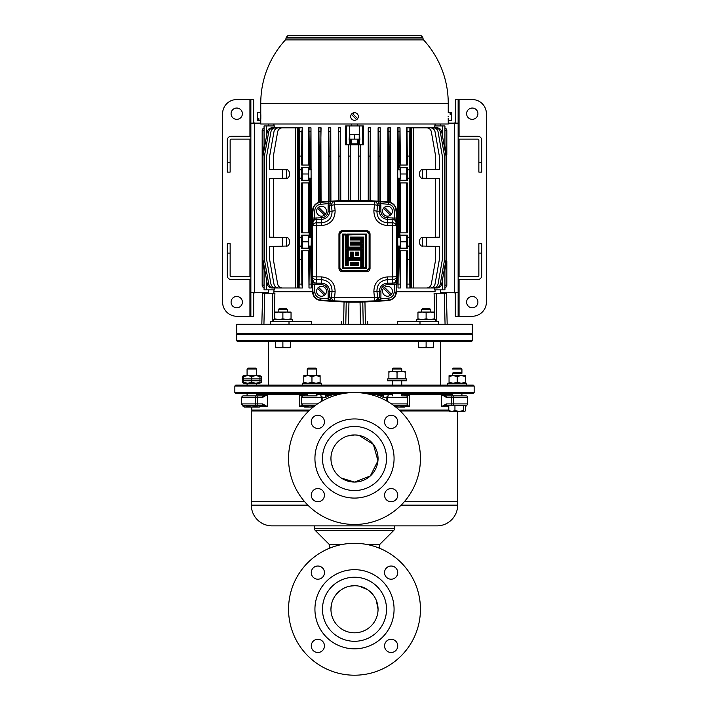 <?xml version="1.0" encoding="UTF-8"?>
<svg xmlns="http://www.w3.org/2000/svg" width="709" height="709" viewBox="0 0 709 709"><rect width="100%" height="100%" fill="white"/><g stroke="black" fill="none" stroke-linecap="round" stroke-linejoin="round"><path stroke-width="1.06" d="M392.334 369.008L393.273 368.068L400.815 368.068L401.755 369.008L392.334 369.008L392.334 371.365M405.451 405.326L405.451 406.399L404.325 407.072L403.199 406.399L398.999 407.072L394.798 406.399M405.451 406.399L404.582 407.072L395.773 407.072M403.199 405.326L403.199 406.399M394.798 405.326L394.798 406.31M406.461 380.786L387.619 380.786L387.619 378.907L406.461 378.907L406.461 380.786M388.887 372.092L388.887 371.365L405.202 371.365L405.202 372.092L401.126 371.365L397.04 372.092L392.963 371.365L388.887 372.092L388.887 378.172L392.963 378.907L397.04 378.172L401.126 378.907L405.202 378.172L405.202 378.907M405.202 372.092L405.202 378.172M397.04 372.092L397.04 378.172M388.887 378.907L388.887 378.172M452.502 373.297L453.441 372.358L460.974 372.358L461.922 373.297L452.502 373.297L452.502 375.655M463.358 410.688L463.358 405.326L465.618 405.326L465.618 410.688L464.484 411.362L463.358 410.688L459.157 411.362L454.948 410.688L451.872 411.362L448.797 410.688L449.931 411.362M465.618 410.688L464.749 411.362L449.409 411.202M448.797 405.326L448.797 410.688M454.948 405.326L454.948 410.688M247.078 369.008L248.026 368.068L255.559 368.068L256.498 369.008L247.078 369.008L247.078 375.655M260.495 405.326L260.495 406.399L258.315 407.072L256.135 406.399L251.784 407.072L247.432 406.399L245.261 407.072L243.09 406.399L242.841 405.326L255.213 405.326A1.409 0.541 -90 0 0 255.754 403.917L257.243 403.917L257.243 397.324L255.754 397.324L255.754 403.917L241.423 403.917L241.423 397.324L242.841 395.906L263.074 395.906L267.656 394.496L256.498 394.496M244.251 407.072L243.09 406.399L244.251 407.072L259.326 407.072L260.495 406.399M247.432 405.326L247.432 406.399M256.135 405.326L256.135 406.399M460.469 368.068L461.922 369.008L452.502 369.008L453.441 368.068L460.469 368.068M465.91 405.326L465.91 406.399M307.245 369.008L308.185 368.068L315.727 368.068L316.666 369.008L307.245 369.008L307.245 375.655M315.505 405.326L303.009 405.326L304.675 407.072L303.549 406.399M305.801 406.399L304.675 407.072L310.001 407.072L305.801 406.399L305.801 405.326M314.202 406.399L310.001 407.072L313.227 407.072M314.202 405.326L314.202 406.31M304.152 406.922L304.675 407.072M321.381 385.076L302.539 385.076L302.539 383.188L321.381 383.188L321.381 385.076M261.213 380.786L242.372 380.786L242.372 378.907L261.213 378.907L261.213 380.786L261.213 378.907M466.628 385.076L447.787 385.076L447.787 383.188L466.628 383.188L466.628 385.076L466.628 383.188M243.63 375.823L242.372 376.382L243.63 375.655L259.946 375.655L259.946 376.382L255.869 375.655L251.792 376.382L247.716 375.655L243.63 376.382L243.63 375.655L244.729 375.655M259.946 376.382L259.946 383.188L261.213 382.461L259.946 383.028M259.946 375.655L261.213 376.382L261.213 382.461M242.372 376.382L242.372 378.907M242.372 380.786L242.372 382.461L243.63 383.028M261.213 376.382L259.946 375.823M449.054 376.382L449.054 375.655L465.37 375.655L465.37 376.382L461.284 375.655L457.208 376.382L453.131 375.655L449.054 376.382L449.054 382.461L453.131 383.188L457.208 382.461L461.284 383.188L465.37 382.461L465.37 383.188M465.37 376.382L465.37 382.461M457.208 376.382L457.208 382.461M449.054 383.188L449.054 382.461M303.798 376.382L303.798 375.655L320.113 375.655L320.113 376.382L316.037 375.655L311.96 376.382L307.874 375.655L303.798 376.382L303.798 382.461L307.874 383.188L311.96 382.461L316.037 383.188L320.113 382.461L320.113 383.188M320.113 376.382L320.113 382.461M311.96 376.382L311.96 382.461M303.798 383.188L303.798 382.461M259.946 383.188L247.716 383.188L251.792 382.461L255.869 383.188L259.946 382.461M251.792 376.382L251.792 382.461M243.63 376.382L243.63 382.461L247.716 383.188L243.63 383.188L243.63 382.461M292.303 321.478L292.303 319.599L273.461 319.599L273.461 321.478M435.539 321.478L435.539 319.599L416.697 319.599L416.697 321.478M417.956 312.784L417.956 312.057L434.271 312.057L434.271 312.784L430.195 312.057L426.118 312.784L422.032 312.057L417.956 312.784L417.956 318.864L422.032 319.599L426.118 318.864L430.195 319.599L434.271 318.864L434.271 319.599M434.271 312.784L434.271 318.864M426.118 312.784L426.118 318.864M417.956 319.599L417.956 318.864M274.729 312.784L274.729 312.057L291.044 312.057L291.044 312.784L286.968 312.057L282.882 312.784L278.805 312.057L274.729 312.784L274.729 318.864L278.805 319.599L282.882 318.864L286.968 319.599L291.044 318.864L291.044 319.599M291.044 312.784L291.044 318.864M282.882 312.784L282.882 318.864M274.729 319.599L274.729 318.864M354.5 35.45L420.924 35.45L422.803 37.338L286.197 37.338L288.076 35.45L354.5 35.45M354.5 39.881L285.452 39.881A93.739 93.739 0 0 0 260.761 103.284L448.239 103.284A93.739 93.739 0 0 0 423.548 39.881L354.5 39.881M357.265 139.132L357.265 143.838L351.735 143.838L351.735 139.132M440.643 125.945L440.643 124.013M435.113 125.945L435.113 124.013M357.265 125.945L357.265 124.013M351.735 125.945L351.735 124.013M273.887 125.945L273.887 124.013M268.356 125.945L268.356 124.013M268.321 289.875L268.321 293.216M312.616 291.807L273.949 291.807L273.949 289.875L273.913 293.216M440.679 289.875L440.679 293.216M435.051 291.807L435.078 289.875L435.051 291.807L396.384 291.807M397.403 324.305L397.332 321.478L438.366 321.478L438.366 324.305M236.735 333.257L472.265 333.257L472.265 324.305L236.735 324.305L236.735 333.257M317.561 208.242A4.945 4.945 0 0 0 324.492 215.164A4.945 4.945 0 0 0 321.523 206.257A4.945 4.945 0 0 0 317.561 208.242L324.492 215.164M383.516 208.242A4.945 4.945 0 0 0 390.437 215.164A4.945 4.945 0 0 0 387.477 206.257A4.945 4.945 0 0 0 383.516 208.242L390.437 215.164M317.561 288.324A4.945 4.945 0 0 0 324.492 295.245A4.945 4.945 0 0 0 321.523 286.339A4.945 4.945 0 0 0 317.561 288.324L324.492 295.245M383.516 288.324A4.945 4.945 0 0 0 390.437 295.245A4.945 4.945 0 0 0 387.477 286.339A4.945 4.945 0 0 0 383.516 288.324L390.437 295.245M320.264 300.368A335.401 335.401 0 0 0 388.736 300.368A8.481 8.481 0 0 0 396.331 292.551A566.216 566.216 0 0 0 396.331 209.935A8.481 8.481 0 0 0 388.736 202.118A335.401 335.401 0 0 0 320.264 202.118A8.481 8.481 0 0 0 312.669 209.935A566.216 566.216 0 0 0 312.669 292.551A8.481 8.481 0 0 0 320.264 300.368L320.3 300.022A8.136 8.136 0 0 1 313.015 292.525A565.879 565.879 0 0 1 312.483 284.513L312.483 217.973A565.879 565.879 0 0 1 313.015 209.961L312.669 209.935M354.5 112.66L351.345 114.317L356.654 119.626A3.82 3.82 0 0 1 350.68 116.471L350.76 117.215M350.973 117.933L351.327 118.589M358.24 117.215L358.32 116.471A3.82 3.82 0 0 1 356.654 119.626L357.673 118.589M258.874 119.626L258.874 118.625L258.874 119.626L257.464 119.626L257.464 120.291L260.761 120.291L260.761 124.013L448.239 124.013L448.239 120.291L451.536 120.291L451.536 112.66L448.239 112.66L448.239 103.284M448.168 116.471C448.248 121.399 448.248 121.399 448.168 116.471C448.248 111.552 448.248 111.552 448.168 116.471L448.168 116.843M448.23 119.998L448.212 119.537M448.203 119.156L448.185 118.58M260.761 120.291L260.761 103.284M258.874 118.625L257.464 118.625L257.464 112.66L260.761 112.66M406.984 287.987L407.303 259.724L409.572 259.724L409.891 287.987L406.611 287.987L406.611 250.773M400.009 287.987L398.024 287.987L398.334 259.724L399.699 259.724L400.346 287.987L400.346 250.773M398.024 287.987L397.74 261.63M397.74 240.856L397.74 127.824L400.009 127.824L399.699 156.086L398.334 156.086L398.024 127.824M400.346 165.037L400.009 127.824M406.611 165.037L406.611 127.824L409.891 127.824L409.572 156.086L407.303 156.086L406.984 127.824M422.458 178.154L422.458 169.832M422.458 245.988L422.458 237.666M282.368 246.156L282.368 237.497M282.368 178.322L282.368 169.664M426.632 246.156L426.632 237.497M426.632 178.322L426.632 169.664M359.56 125.945L363.407 125.945L363.407 144.787L345.593 144.787L345.593 125.945L349.44 125.945L349.44 134.418L359.56 134.418L359.56 125.945L349.44 125.945M360.544 200.425L360.544 144.787M368.228 200.647L368.228 127.824L370.337 127.824L370.018 156.086L368.653 156.086L368.343 127.824M370.461 200.753L370.337 127.824M378.092 201.196L378.092 127.824L380.228 127.824L379.918 156.086L378.553 156.086L378.234 127.824M380.396 201.374L380.228 127.824M387.929 202.038L387.929 127.824M390.118 127.824L389.808 156.086L388.443 156.086L388.133 127.824L390.118 127.824M390.358 202.446L390.358 127.824M318.642 202.446L318.642 127.824L321.071 127.824L320.557 156.086L319.192 156.086L318.882 127.824M321.071 202.038L320.867 127.824M328.604 201.374L328.604 127.824L330.766 127.824L330.447 156.086L329.082 156.086L328.772 127.824M330.908 201.196L330.766 127.824M338.539 200.753L338.539 127.824L340.657 127.824L340.347 156.086L338.982 156.086L338.663 127.824M340.772 200.647L340.657 127.824M348.456 200.425L348.456 144.787M286.542 245.988L286.542 237.666M286.542 178.154L286.542 169.832M302.388 165.037L302.388 127.824L301.848 131.714L301.697 156.086L299.428 156.086L299.278 131.714L299.109 127.824L298.657 127.824L298.657 287.987L297.824 287.987L297.824 127.824L298.657 127.824M308.654 165.037L308.654 127.824L310.976 127.824L310.666 156.086L309.301 156.086L308.991 127.824M311.26 240.856L310.976 127.824M310.976 287.987L308.991 287.987L309.301 259.724L310.666 259.724L311.26 287.987L311.26 261.63M308.991 287.987L308.654 250.773M302.016 287.987L299.109 287.987L299.428 259.724L301.697 259.724L301.848 284.096L302.388 287.987L302.388 250.773M434.555 287.987L434.555 289.875L442.487 289.875L442.487 279.736M434.555 127.824L434.555 125.945L444.942 125.945L444.942 144.787L444.02 144.787M435.051 125.945L435.051 124.013M273.949 125.945L273.949 124.013M274.445 127.824L274.445 125.945L266.513 125.945L266.513 136.075M274.445 287.987L274.445 289.875L264.058 289.875L264.058 271.033L264.98 271.033M378.26 299.535L375.805 300.944L378.26 299.535L379.377 297.248L380.919 297.248L380.768 300.74L354.5 301.493L328.232 300.74L328.081 291.284A6.558 6.558 0 0 0 321.523 284.726L314.362 284.406A564.001 564.001 0 0 0 314.885 292.392A6.257 6.257 0 0 0 320.486 298.161A333.177 333.177 0 0 0 328.373 298.87L330.412 299.854A1.888 0.957 -89 0 0 331.147 300.882M273.949 291.807L273.922 292.746M274.879 293.783L274.888 293.216M272.185 321.478L272.832 293.216L274.897 293.216L274.286 319.599M311.597 324.305L311.668 321.478L289.006 321.478L289.006 324.305M341.313 324.305L341.366 321.469M367.634 321.469L367.687 324.305M434.714 319.599L434.112 293.216M444.02 271.033L444.942 271.033L444.942 289.875L442.487 289.875M264.98 144.787L264.058 144.787L264.058 125.945L266.513 125.945M358.267 144.787L358.267 140.072L359.88 140.072L359.56 134.418M349.44 134.418L349.12 140.072L351.735 140.072M445.075 324.305L444.259 293.216L434.103 293.216L434.422 306.882M274.578 306.882L274.826 296.061M331.147 201.604A1.888 0.957 -91 0 0 330.412 202.641L328.373 203.616A333.177 333.177 0 0 0 320.486 204.334A6.257 6.257 0 0 0 314.885 210.103A564.001 564.001 0 0 0 314.362 218.08L321.523 217.76A6.558 6.558 0 0 0 328.081 211.202L328.232 201.746L333.195 201.542L380.768 201.746L380.919 211.202A6.558 6.558 0 0 0 387.477 217.76L394.638 218.08A564.001 564.001 0 0 0 394.115 210.103A6.257 6.257 0 0 0 388.514 204.334A333.177 333.177 0 0 0 380.627 203.616L378.588 202.641A1.888 0.957 91 0 0 377.853 201.604M377.853 300.882A1.888 0.957 89 0 0 378.588 299.854L380.627 298.87A333.177 333.177 0 0 0 388.514 298.161A6.257 6.257 0 0 0 394.115 292.392A564.001 564.001 0 0 0 394.638 284.406L387.477 284.726A6.558 6.558 0 0 0 380.919 291.284L380.919 297.248M338.955 234.023C339.141 232.02 340.24 230.921 342.252 230.726L366.748 230.726C368.751 230.921 369.85 232.02 370.045 234.023L370.045 268.463C369.859 270.466 368.76 271.565 366.748 271.769L342.252 271.769C340.249 271.574 339.15 270.475 338.955 268.463L338.955 234.023L339.7 232.836M335.127 291.78A3.767 0.487 -174.7 0 1 332.042 291.284C332.025 284.327 328.515 280.454 321.523 279.674L316.329 279.674L316.329 276.891L321.523 276.891C330.421 277.91 334.949 282.864 335.127 291.78L334.551 297.691L374.449 297.691L373.873 291.78C374.042 282.873 378.579 277.91 387.477 276.891L392.671 276.891L392.671 225.595L387.477 225.595C378.579 224.585 374.051 219.622 373.873 210.715L374.449 204.795L334.551 204.795L335.127 210.715C334.958 219.613 330.421 224.576 321.523 225.595L316.329 225.595L316.329 276.891L312.58 276.749A3.767 3.084 4.6 0 0 316.329 279.674L316.063 284.726M380.768 201.746A335.056 335.056 0 0 1 388.7 202.464A8.136 8.136 0 0 1 395.985 209.961A565.879 565.879 0 0 1 396.517 217.973L396.517 284.513A565.879 565.879 0 0 1 395.985 292.525L396.331 292.551M342.252 231.728L339.895 234.076L339.895 268.41L342.252 270.767L366.748 270.767L369.105 268.41L369.105 234.076L366.748 231.728L342.252 231.728L342.252 231.223L339.425 234.05L339.425 268.436L342.252 271.263L366.748 271.263L369.575 268.436L369.3 269.659M357.655 118.625L352.346 113.325A3.82 3.82 0 0 1 358.32 116.471M374.281 35.45L381.823 35.45M393.132 35.45L400.665 35.45M364.86 35.45L372.402 35.45M334.719 35.45L327.177 35.45M315.868 35.45L308.335 35.45M344.14 35.45L336.598 35.45M301.697 259.724L301.697 250.773L309.168 250.773L309.168 248.504L301.697 248.504L301.697 246.386L299.428 246.386L299.428 259.724M311.189 246.094L310.666 246.484L310.666 259.724M309.301 259.724L309.301 246.484L310.666 246.484M309.168 180.671L309.168 182.94L301.697 182.94L301.697 232.871L309.168 232.871L309.168 235.14L301.697 235.14L301.697 237.258L299.428 237.258L299.428 178.553L301.697 178.553L301.697 180.671L309.168 180.671L308.61 180.254L308.486 173.989L308.61 167.723L309.168 167.306L301.697 167.306L301.697 178.553M309.301 246.484L308.734 246.058L308.734 237.586L310.666 237.161L311.26 237.666M311.26 178.154L310.666 178.65L310.666 237.161M309.301 237.161L309.301 178.65L310.666 178.65M301.697 169.424L299.428 169.424L299.428 156.086M309.168 167.306L309.168 165.037L301.697 165.037L301.697 156.086M400.266 178.225L397.767 178.225L400.266 178.225L399.699 156.086M397.74 169.832L399.699 169.327M397.811 246.058L400.266 246.058L397.811 246.094M397.74 237.666L398.334 237.161L400.266 237.586L400.266 246.058M399.699 259.724L399.699 246.484M398.334 259.724L398.334 246.484M409.572 259.724L409.572 246.386L407.303 246.386L407.303 248.504L399.832 248.504L400.39 248.088L400.514 241.822L399.832 232.871L407.303 232.871L407.303 182.94L399.832 182.94L400.514 173.989L400.39 167.723L399.832 167.306L407.303 167.306L407.303 169.424L409.572 169.424L409.572 156.086M407.303 259.724L407.303 250.773L399.832 250.773L399.832 248.504M398.334 237.161L398.334 178.65M399.699 237.161L399.699 178.65M399.832 235.14L407.303 235.14L407.303 237.258L409.572 237.258L409.572 178.553L407.303 178.553L407.303 180.671L399.832 180.671M400.346 232.871L400.346 182.94M406.611 232.871L406.611 182.94M399.832 167.306L399.832 165.037L407.303 165.037L407.303 156.086M420.729 287.987L430.398 287.987C432.871 287.792 434.413 286.498 435.034 284.096L439.332 259.724L439.332 246.484L423.167 246.058C418.239 247.397 418.239 236.257 423.167 237.586L439.332 237.161L439.332 178.65L423.167 178.225C418.239 179.563 418.239 168.423 423.167 169.752L435.627 169.424L435.627 156.086L431.329 131.714C430.709 129.313 429.167 128.019 426.685 127.824L413.648 127.824L413.648 287.987L411.743 287.987L411.743 127.824L413.648 127.824M435.627 237.258L435.627 178.553M435.627 169.424L439.332 169.327L439.332 156.086L435.034 131.714C434.413 129.313 432.871 128.019 430.398 127.824L420.729 127.824M295.352 127.824L282.315 127.824C279.833 128.019 278.291 129.313 277.671 131.714L273.373 156.086L273.373 169.424L285.833 169.752C290.761 168.423 290.761 179.563 285.833 178.225L273.373 178.553L273.373 237.258L285.833 237.586C290.761 236.257 290.761 247.397 285.833 246.058L273.373 246.386L273.373 259.724L277.671 284.096C278.291 286.498 279.833 287.792 282.315 287.987L295.352 287.987L295.352 127.824L297.257 127.824L297.257 287.987L295.352 287.987M288.271 127.824L278.602 127.824C276.129 128.019 274.587 129.313 273.966 131.714L269.668 156.086L269.668 169.327L273.373 169.424M285.833 178.225C290.761 179.563 290.761 168.423 285.833 169.752M273.373 237.258L269.668 237.161L269.668 178.65L273.373 178.553M285.833 246.058C290.761 247.397 290.761 236.257 285.833 237.586M288.271 287.987L278.602 287.987C276.129 287.792 274.587 286.498 273.966 284.096L269.668 259.724L269.668 246.484L273.373 246.386M302.388 232.871L302.388 182.94M308.654 232.871L308.654 182.94M264.253 144.787L262.259 156.086L262.259 259.724L264.253 271.033M350.645 200.39L350.645 144.787M358.355 200.39L358.355 144.787M360.199 144.787L360.128 156.086L358.763 156.086L358.692 144.787M360.128 200.417L360.128 156.086M358.763 200.399L358.763 156.086M350.308 144.787L350.237 156.086L348.872 156.086L348.801 144.787M350.237 200.399L350.237 156.086M348.872 200.417L348.872 156.086M446.546 260.806L446.546 155.005M446.83 260.903L446.83 285.16A2.827 2.827 0 0 1 444.942 287.827A2.827 2.827 0 0 0 446.83 285.16L444.942 285.16M444.942 130.651L446.83 130.651A2.827 2.827 0 0 0 444.942 127.983A2.827 2.827 0 0 1 446.83 130.651L446.83 154.917M264.058 285.16L262.17 285.16A2.827 2.827 0 0 0 264.058 287.827A2.827 2.827 0 0 1 262.17 285.16L262.17 130.651A2.827 2.827 0 0 1 264.058 127.983A2.827 2.827 0 0 0 262.17 130.651L264.058 130.651M370.018 200.727L370.018 156.086M368.653 200.665L368.653 156.086M379.918 201.338L379.918 156.086M378.553 201.232L378.553 156.086M389.808 202.304L389.808 156.086M388.443 202.092L388.443 156.086M320.557 202.092L320.557 156.086M319.192 202.304L319.192 156.086M330.447 201.232L330.447 156.086M329.082 201.338L329.082 156.086M340.347 200.665L340.347 156.086M338.982 200.727L338.982 156.086M398.334 169.327L398.334 156.086M309.301 178.65L308.734 178.225L308.734 169.752L310.666 169.327L310.666 156.086M310.666 169.327L311.26 169.832M309.301 169.327L309.301 156.086M309.168 248.504L308.61 248.088L308.486 241.822L308.61 235.556L309.168 235.14M410.343 127.824L411.176 127.824L411.176 287.987L410.343 287.987L410.343 127.824L409.891 127.824M409.572 169.424L409.572 178.553M409.572 237.258L409.572 246.386M410.343 287.987L409.891 287.987M299.109 287.987L298.657 287.987M299.428 237.258L299.428 246.386M299.428 169.424L299.428 178.553M299.109 127.824L302.016 127.824M426.632 287.987L433.412 287.987C435.884 287.792 437.426 286.498 438.047 284.096L442.345 259.724L442.345 156.086L438.047 131.714C437.426 129.313 435.884 128.019 433.412 127.824L426.632 127.824M430.78 287.987L435.627 287.987C438.1 287.792 439.642 286.498 440.262 284.096L444.561 259.724L444.561 156.086L440.262 131.714C439.642 129.313 438.1 128.019 435.627 127.824L430.78 127.824M433.456 287.987L437.081 287.987C439.553 287.792 441.104 286.498 441.716 284.096L446.014 259.724L446.014 156.086L441.716 131.714C441.104 129.313 439.553 128.019 437.081 127.824L433.456 127.824M444.747 271.033L446.741 259.724L446.741 156.086L444.747 144.787M413.648 287.987L426.685 287.987C429.167 287.792 430.709 286.498 431.329 284.096L435.627 259.724L435.627 246.386M423.167 246.058C418.239 247.397 418.239 236.257 423.167 237.586M423.167 178.225C418.239 179.563 418.239 168.423 423.167 169.752M275.544 127.824L271.919 127.824C269.447 128.019 267.896 129.313 267.284 131.714L262.986 156.086L262.986 259.724L267.284 284.096C267.896 286.498 269.447 287.792 271.919 287.987L275.544 287.987M278.22 127.824L273.373 127.824C270.9 128.019 269.358 129.313 268.738 131.714L264.439 156.086L264.439 259.724L268.738 284.096C269.358 286.498 270.9 287.792 273.373 287.987L278.22 287.987M282.368 127.824L275.588 127.824C273.116 128.019 271.574 129.313 270.953 131.714L266.655 156.086L266.655 259.724L270.953 284.096C271.574 286.498 273.116 287.792 275.588 287.987L282.368 287.987M350.733 144.787L350.733 140.072M264.076 134.418L264.076 140.072L264.058 134.418M349.652 140.072L349.652 134.418M359.348 140.072L359.348 134.418M357.265 140.072L358.267 140.072M444.924 140.072L444.924 134.418L444.942 140.072M264.076 275.739L264.076 281.393L264.058 275.739M444.924 281.393L444.924 275.739L444.942 281.393M407.303 169.424L407.303 178.553M407.303 237.258L407.303 246.386M407.303 248.504L406.744 248.088L406.611 241.822L406.744 235.556L407.303 235.14M400.39 248.088L406.744 248.088M400.39 235.556L406.744 235.556M400.514 241.822L406.611 241.822M407.303 180.671L406.744 180.254L406.611 173.989L406.744 167.723L407.303 167.306M400.39 180.254L406.744 180.254M400.39 167.723L406.744 167.723M400.514 173.989L406.611 173.989M308.61 167.723L301.697 167.306M308.61 180.254L302.256 180.254L302.256 167.723M301.697 180.671L302.256 180.254M308.486 173.989L302.388 173.989M301.697 237.258L301.697 246.386M301.697 248.504L302.256 248.088L302.388 241.822L302.256 235.556L301.697 235.14M308.61 235.556L302.256 235.556M308.61 248.088L302.256 248.088M308.486 241.822L302.388 241.822M351.327 114.353L350.973 115.009M260.797 113.777L260.815 114.362M260.823 115.062L260.815 118.598M257.464 118.625L257.464 119.626M450.126 114.317L450.126 113.325L450.126 114.317L451.536 114.317M450.126 113.325L451.536 113.325M350.68 116.471A3.82 3.82 0 0 1 352.346 113.325M370.045 268.463L369.575 268.436L369.575 234.05L367.368 231.294M369.433 233.172L370.045 234.023M366.748 231.728L366.748 231.223L342.252 231.223L342.252 230.726M342.252 271.769L341.632 271.192M340.019 270.173L339.744 269.73M339.567 269.314L339.895 268.41M348.216 265.45L345.265 265.45L346.214 264.466L347.277 264.466L347.277 259.45L361.723 259.45L361.723 268.41L342.252 268.41L342.722 267.967L342.722 234.519L345.735 234.519L345.735 264.953L347.747 264.953L347.747 259.928L361.253 259.928L361.253 267.967L342.722 267.967L360.784 267.523L360.784 260.416L348.216 260.416L348.216 265.45L347.747 264.953L347.747 259.928L348.216 260.416M361.723 268.41L360.784 267.523M361.723 259.45L360.784 260.416M345.265 265.45L345.265 234.971L346.214 234.076L346.214 264.466M345.265 234.971L343.191 234.971L342.252 234.076L346.214 234.076M357.77 264.466L358.24 264.953L358.24 262.95L350.76 262.95L350.76 264.953L358.24 264.953L358.71 265.45L350.29 265.45L351.23 264.466L357.77 264.466L357.77 263.402L358.71 262.49L358.71 265.45M351.23 244.109L361.723 244.109L361.723 248.053L347.277 248.053L347.277 234.076L366.748 234.076L366.748 268.41L363.265 267.967L363.265 237.533L350.76 237.533L350.76 239.545L361.253 239.545L361.253 242.558L350.76 242.558L350.76 244.57L361.253 244.57L361.253 247.583L347.747 247.583L347.747 234.519L366.278 234.519L366.278 267.967L366.278 234.519L348.216 234.971L348.216 247.104L360.784 247.104L360.784 245.03L350.29 245.03L350.29 242.07L351.23 243.045L351.23 244.109L350.29 245.03M363.265 237.542L362.786 238.029L351.23 238.029L350.29 237.045L363.735 237.045L363.265 237.533M347.277 248.053L348.216 247.104M347.277 234.076L348.216 234.971M363.735 237.045L363.735 267.523L362.786 268.41L362.786 238.029M350.29 252.129L353.242 252.129L352.293 253.069L351.23 253.069L351.23 258.51L347.277 258.51L347.277 249.116L361.723 249.116L361.253 249.586L361.253 258.049L352.763 258.049L352.763 252.599L350.76 252.599L350.76 258.049L347.747 258.049L347.747 249.586L361.253 249.586L360.784 250.055L348.216 250.055L348.216 257.589L350.29 257.589L350.29 252.129L350.76 252.599L350.76 258.049L350.29 257.589M347.277 258.51L348.216 257.589M353.242 252.129L353.242 257.589L352.293 258.51L352.293 253.069M353.242 257.589L360.784 257.589L361.723 258.51L352.293 258.51M355.785 255.036L356.255 254.558L358.24 255.036L358.24 252.599L355.785 252.599L355.785 255.036L355.306 252.129L358.71 252.129L358.71 255.506L355.306 255.506L355.785 255.036L358.71 255.506M392.937 284.726L392.671 279.674L387.477 279.674C380.476 280.463 376.975 284.336 376.958 291.284L379.377 291.284A8.1 8.1 0 0 1 387.477 283.183L392.937 283.183C395.347 282.563 396.553 280.959 396.544 278.353L394.638 284.406L396.517 284.513M380.919 205.247L377.543 205.362L376.958 211.202C376.975 218.159 380.485 222.032 387.477 222.821L387.477 219.303A8.1 8.1 0 0 1 379.377 211.202L379.377 205.247L378.26 202.951M321.523 225.595L321.523 219.303L316.063 219.303L316.329 222.821L321.523 222.821C328.524 222.023 332.025 218.159 332.042 211.202A3.767 0.487 -5.3 0 1 335.127 210.715M391.439 294.244L384.508 287.322M325.484 294.244L318.563 287.322M391.439 214.162L384.508 207.241M325.484 214.162L318.563 207.241M444.259 293.216L446.36 293.216L447.175 324.305M262.64 293.216L261.825 324.305L262.64 293.216L264.741 293.216L263.925 324.305M272.832 293.216L264.741 293.216M270.634 324.305L270.634 321.478L289.006 321.478M359.215 134.418L359.215 139.132L349.785 139.132L349.785 134.418M354.5 139.132L354.5 134.418M446.776 261.337L446.333 262.002M446.333 153.818L446.776 154.473M262.667 262.002L262.224 261.337M262.224 154.473L262.667 153.818M316.063 217.76L316.063 219.303C313.653 219.923 312.447 221.536 312.456 224.133L314.362 218.08L312.483 217.973M316.329 222.821A3.767 3.084 175.4 0 0 312.58 225.737L316.329 225.595L316.329 222.821M330.74 202.951L329.623 205.247L329.623 211.202L332.042 211.202L331.457 205.362A3.767 0.558 -6 0 1 334.551 204.795L334.32 201.613A3.767 3.084 93.7 0 0 331.457 205.362L328.081 205.247M312.483 284.513L314.362 284.406L312.456 278.353C312.447 280.95 313.644 282.563 316.063 283.183L321.523 283.183A8.1 8.1 0 0 1 329.623 291.284L329.623 297.248L330.74 299.535M374.68 201.613L374.449 204.795A3.767 0.558 -174 0 1 377.543 205.362A3.767 3.084 -93.7 0 0 374.68 201.613M380.919 211.202L376.958 211.202A3.767 0.487 -174.7 0 0 373.873 210.715M328.081 297.248L331.457 297.133A3.767 3.084 86.3 0 0 334.32 300.873L334.551 297.691A3.767 0.558 -174 0 1 331.457 297.133L332.042 291.284L328.081 291.284M396.517 217.973L394.638 218.08L396.544 224.133C396.553 221.536 395.356 219.923 392.937 219.303L392.937 217.76M387.477 225.595L387.477 222.821L392.671 222.821L392.671 225.595L396.42 225.737A3.767 3.084 -175.4 0 0 392.671 222.821L392.937 219.303L387.477 219.303L387.477 217.76M373.873 291.78A3.767 0.487 -5.3 0 0 376.958 291.284L377.543 297.133A3.767 0.558 -6 0 1 374.449 297.691L374.68 300.873A3.767 3.084 -86.3 0 0 377.543 297.133L379.377 297.248L379.377 291.284L380.919 291.284M396.42 276.749L392.671 276.891L392.671 279.674A3.767 3.084 -4.6 0 0 396.42 276.749M361.723 244.109L360.784 245.03M350.29 242.07L360.784 242.07L361.253 242.558L361.723 243.045L351.23 243.045M361.723 248.053L360.784 247.104M360.784 242.07L360.784 239.996L361.723 239.093L361.723 243.045M360.784 239.996L350.29 239.996L351.23 239.093L361.723 239.093M366.278 267.967L365.809 267.523L365.809 234.971M347.277 249.116L348.216 250.055M357.77 254.558L357.77 253.069L358.71 252.129M350.29 265.45L350.29 262.49L351.23 263.402L351.23 264.466M357.77 253.069L355.785 252.599M351.23 253.069L350.76 252.599M351.23 258.51L350.76 258.049M366.748 234.076L366.278 234.519M347.277 264.466L347.747 264.953M347.277 259.45L347.747 259.928M471.325 341.738L237.675 341.738L236.735 340.799L472.265 340.799L471.325 341.738M237.675 333.257L236.735 334.196L236.735 340.799M471.325 333.257L472.265 334.196L236.735 334.196M472.265 334.196L472.265 340.799M268.294 341.738L268.294 385.076M440.706 341.738L440.706 385.076M356.99 392.609L474.153 392.609L473.204 393.557L365.879 393.557M343.121 393.557L235.796 393.557L234.847 392.609L352.01 392.609M235.796 385.076L473.204 385.076L474.153 386.015L234.847 386.015L235.796 385.076M474.153 392.609L474.153 386.015M234.847 392.609L234.847 386.015M278.176 309.7L279.116 308.761L286.658 308.761L287.597 309.7L278.176 309.7L278.176 312.057M287.597 309.7L287.597 312.057M282.882 347.091L279.116 347.764L275.349 347.091L275.349 347.764L286.658 347.764L282.882 347.091L282.882 341.738M275.349 341.738L275.349 347.091M290.424 347.091L286.658 347.764L290.424 347.764L290.424 341.738M430.824 309.7L421.403 309.7L422.342 308.761L429.884 308.761L430.824 309.7L430.824 312.057M421.403 309.7L421.403 312.057M418.576 347.091L418.576 347.764L422.342 347.764L418.576 347.091L418.576 341.738M426.118 347.091L422.342 347.764L429.884 347.764L426.118 347.091L426.118 341.738M433.651 347.091L429.884 347.764L433.651 347.764L433.651 341.738M402.225 395.906L405.991 395.906A1.409 1.409 0 0 1 407.409 397.324L386.857 397.324L386.857 401.046M391.492 403.917L407.409 403.917A1.409 1.409 0 0 1 405.991 405.326L393.495 405.326M452.502 394.496L441.344 394.496L445.926 395.906L466.159 395.906A1.409 1.409 0 0 1 467.577 397.324L451.757 397.324L451.757 403.917L467.577 403.917A1.409 1.409 0 0 1 466.159 405.326L445.926 405.326L441.344 406.744L446.298 403.917L445.926 405.326M465.618 405.326L466.159 405.326L465.618 405.326M466.159 395.906L462.392 395.906L466.159 395.906A1.409 1.409 0 0 1 467.577 397.324L467.577 403.917A1.409 1.409 0 0 1 466.159 405.326M307.245 394.496L299.685 394.496L304.71 395.906L307.245 395.906L307.245 393.557M252.75 410.981L251.81 410.041L309.78 410.041M399.22 410.041L448.797 410.041M452.298 395.906A1.409 0.541 -90 0 0 451.757 397.324L446.298 397.324L441.344 394.496L401.755 394.496M392.334 394.496L370.346 394.496M338.654 394.496L316.666 394.496M301.954 396.375L299.685 394.496L267.656 394.496L262.702 397.324L257.243 397.324A1.409 0.541 90 0 0 256.702 395.906M251.81 410.041L251.81 407.072M317.508 403.917L301.591 403.917L301.591 397.324L303.009 395.906L317.136 395.906M303.691 395.906L303.009 395.906M242.841 395.906L256.977 395.906M263.074 405.326L262.702 403.917L267.656 406.744L263.074 405.326L255.213 405.326M404.29 395.906L409.315 394.496L407.046 396.375M407.046 404.866L409.315 406.744L405.451 405.521M383.241 397.324L377.153 394.496L383.941 395.906A1.409 0.7 90 0 0 383.241 397.324L386.857 397.324A1.409 1.303 90 0 1 388.16 395.906M331.847 394.496L325.759 397.324A1.409 0.7 -90 0 0 325.059 395.906L331.847 394.496L331.847 396.579M303.549 405.521L299.685 406.744L301.954 404.866M263.074 395.906L262.702 397.324M446.298 397.324L445.926 395.906M458.138 139.008A3.767 3.767 0 0 0 459.077 139.132L459.077 276.678L477.919 276.678A0.939 0.939 0 0 0 478.859 275.739L478.859 243.71L481.686 243.71L481.686 275.739A3.767 3.767 0 0 1 477.919 279.506L459.077 279.506L459.077 316.249L472.265 316.249A14.136 14.136 0 0 0 486.401 302.123L486.401 113.697A14.136 14.136 0 0 0 472.265 99.561L459.077 99.561L459.077 136.305L477.919 136.305A3.767 3.767 0 0 1 481.686 140.072L481.686 172.11L478.859 172.11L478.859 162.689L481.686 162.689M466.611 302.123A5.654 5.654 0 0 0 472.265 307.777A5.654 5.654 0 0 0 477.919 302.123A5.654 5.654 0 0 0 472.265 296.468A5.654 5.654 0 0 0 466.611 302.123M466.611 113.697A5.654 5.654 0 0 0 472.265 119.342A5.654 5.654 0 0 0 477.919 113.697A5.654 5.654 0 0 0 472.265 108.043A5.654 5.654 0 0 0 466.611 113.697M459.077 139.132L477.919 139.132A0.939 0.939 0 0 1 478.859 140.072L478.859 162.689M458.138 100.093L458.138 122.577L458.138 100.093L459.077 99.561L455.426 99.561L455.311 122.577L454.363 123.118L458.014 123.118L458.138 122.577L458.138 315.718L458.138 293.234L458.014 292.702L454.363 292.702L455.311 293.234L455.311 315.718L455.426 316.249L459.077 316.249L458.138 315.718M440.679 292.702L454.363 292.702L454.363 123.118L448.239 123.118M459.077 136.305A0.939 0.939 0 0 1 458.138 135.366M459.077 276.678A3.767 3.767 0 0 0 458.138 276.802M458.138 280.454A0.939 0.939 0 0 1 459.077 279.506M250.862 276.802A3.767 3.767 0 0 0 249.922 276.678L249.922 139.132L231.081 139.132A0.939 0.939 0 0 0 230.141 140.072L230.141 172.11L227.314 172.11L227.314 140.072A3.767 3.767 0 0 1 231.081 136.305L249.922 136.305L249.922 99.561L236.735 99.561A14.136 14.136 0 0 0 222.599 113.697L222.599 302.123A14.136 14.136 0 0 0 236.735 316.249L249.922 316.249L249.922 279.506L231.081 279.506A3.767 3.767 0 0 1 227.314 275.739L227.314 243.71L230.141 243.71L230.141 253.131L227.314 253.131M242.389 113.697A5.654 5.654 0 0 0 236.735 108.043A5.654 5.654 0 0 0 231.081 113.697A5.654 5.654 0 0 0 236.735 119.342A5.654 5.654 0 0 0 242.389 113.697M242.389 302.123A5.654 5.654 0 0 0 236.735 296.468A5.654 5.654 0 0 0 231.081 302.123A5.654 5.654 0 0 0 236.735 307.777A5.654 5.654 0 0 0 242.389 302.123M249.922 276.678L231.081 276.678A0.939 0.939 0 0 1 230.141 275.739L230.141 253.131M250.862 293.234L250.862 315.718L249.922 316.249L253.574 316.249L253.689 293.234L254.637 292.702L250.986 292.702L250.862 293.234L250.862 100.093L250.862 122.577L250.986 123.118L254.637 123.118L253.689 122.577L253.689 100.093L253.574 99.561L249.922 99.561L250.862 100.093M253.689 315.718L253.689 293.234M260.761 123.118L254.637 123.118L254.637 292.702L268.321 292.702M249.922 279.506A0.939 0.939 0 0 1 250.862 280.454M249.922 139.132A3.767 3.767 0 0 0 250.862 139.008M250.862 135.366A0.939 0.939 0 0 1 249.922 136.305M359.108 435.415L373.413 444.472L377.941 460.823L370.32 475.969L354.5 482.067L341.401 478.088M401.134 505.145L457.659 505.145A20.729 20.729 0 0 1 436.939 525.874L272.061 525.874A20.729 20.729 0 0 1 251.341 505.145L251.341 501.378L304.383 501.378L251.341 501.378L251.341 410.981L308.778 410.981M315.691 501.378L320.034 501.378L315.691 501.378M388.966 501.378L393.309 501.378L388.966 501.378M457.659 505.145L457.659 501.378L404.617 501.378L457.659 501.378L457.659 411.362M400.222 410.981L449.098 410.981M337.856 475.172L336.296 473.461M332.751 467.559L331.404 463.137M331.059 460.85L330.943 458.519M331.963 451.677L332.743 449.488M334.914 445.429L336.296 443.568M339.531 440.324L341.392 438.942M347.623 435.991L354.5 434.963A23.557 23.557 0 0 0 330.943 458.51A23.557 23.557 0 0 0 354.5 482.067A23.557 23.557 0 0 0 378.057 458.51A23.557 23.557 0 0 0 354.5 434.963M314.459 525.874L314.459 528.453A2.827 2.827 0 0 0 315.283 530.456L329.534 544.716L340.923 544.716L329.534 544.716L329.534 548.217M314.459 528.453L394.541 528.453A2.827 2.827 0 0 1 393.717 530.456L315.283 530.456M379.466 548.217L379.466 544.716L368.077 544.716L379.466 544.716L393.717 530.456M394.541 528.453L394.541 525.874M331.404 604.635L330.943 609.253A23.557 23.557 0 0 0 354.5 632.809A23.557 23.557 0 0 0 378.057 609.253L376.257 600.239M374.086 596.18L371.153 592.6M367.599 589.675L359.1 586.157M354.518 585.705L349.909 586.157M345.505 587.486L343.404 588.479M337.856 592.591L336.296 594.302M333.735 598.13L332.743 600.231M324.456 645.899A6.594 6.594 0 0 0 317.862 639.296A6.594 6.594 0 0 0 311.269 645.899A6.594 6.594 0 0 0 317.862 652.493A6.594 6.594 0 0 0 324.456 645.899M397.731 572.615A6.594 6.594 0 0 0 391.138 566.021A6.594 6.594 0 0 0 384.544 572.615A6.594 6.594 0 0 0 391.138 579.209A6.594 6.594 0 0 0 397.731 572.615M324.456 572.615A6.594 6.594 0 0 0 317.862 566.021A6.594 6.594 0 0 0 311.269 572.615A6.594 6.594 0 0 0 317.862 579.209A6.594 6.594 0 0 0 324.456 572.615M397.731 645.899A6.594 6.594 0 0 0 391.138 639.296A6.594 6.594 0 0 0 384.544 645.899A6.594 6.594 0 0 0 391.138 652.493A6.594 6.594 0 0 0 397.731 645.899M322.471 609.253A32.029 32.029 0 0 0 354.5 641.29A32.029 32.029 0 0 0 386.529 609.253A32.029 32.029 0 0 0 354.5 577.223A32.029 32.029 0 0 0 322.471 609.253M394.071 609.253A39.571 39.571 0 0 0 354.5 569.681A39.571 39.571 0 0 0 314.929 609.253A39.571 39.571 0 0 0 354.5 648.824A39.571 39.571 0 0 0 394.071 609.253M378.057 609.253A23.557 23.557 0 0 0 354.5 585.705A23.557 23.557 0 0 0 330.943 609.253M288.554 609.253A65.946 65.946 0 0 0 354.5 675.207A65.946 65.946 0 0 0 420.446 609.253A65.946 65.946 0 0 0 354.5 543.307A65.946 65.946 0 0 0 288.554 609.253M317.862 428.466A6.594 6.594 0 0 0 324.456 421.873A6.594 6.594 0 0 0 317.862 415.279A6.594 6.594 0 0 0 311.269 421.873A6.594 6.594 0 0 0 317.862 428.466M391.138 501.75A6.594 6.594 0 0 0 397.731 495.157A6.594 6.594 0 0 0 391.138 488.563A6.594 6.594 0 0 0 384.544 495.157A6.594 6.594 0 0 0 391.138 501.75M391.138 428.466A6.594 6.594 0 0 0 397.731 421.873A6.594 6.594 0 0 0 391.138 415.279A6.594 6.594 0 0 0 384.544 421.873A6.594 6.594 0 0 0 391.138 428.466M317.862 501.75A6.594 6.594 0 0 0 324.456 495.157A6.594 6.594 0 0 0 317.862 488.563A6.594 6.594 0 0 0 311.269 495.157A6.594 6.594 0 0 0 317.862 501.75M354.5 426.481A32.029 32.029 0 0 0 322.471 458.51A32.029 32.029 0 0 0 354.5 490.548A32.029 32.029 0 0 0 386.529 458.51A32.029 32.029 0 0 0 354.5 426.481M354.5 498.081A39.571 39.571 0 0 0 394.071 458.51A39.571 39.571 0 0 0 354.5 418.948A39.571 39.571 0 0 0 314.929 458.51A39.571 39.571 0 0 0 354.5 498.081M354.5 392.564A65.946 65.946 0 0 0 288.554 458.51A65.946 65.946 0 0 0 354.5 524.465A65.946 65.946 0 0 0 420.446 458.51A65.946 65.946 0 0 0 354.5 392.564M285.452 39.881L286.197 37.967L422.803 37.967L422.803 37.338M394.115 292.392L395.985 292.525A8.136 8.136 0 0 1 388.7 300.022L388.736 300.368M388.514 298.161L388.7 300.022A335.056 335.056 0 0 1 380.768 300.74M359.56 144.787L359.56 140.072M388.514 204.334L388.736 202.118M314.885 210.103L313.015 209.961A8.136 8.136 0 0 1 320.3 202.464L320.264 202.118M320.486 204.334L320.3 202.464A335.056 335.056 0 0 1 328.232 201.746M314.885 292.392L312.669 292.551M394.115 210.103L396.331 209.935M328.232 300.74A335.056 335.056 0 0 1 320.3 300.022L320.486 298.161M361.723 249.116L361.723 258.51M366.748 268.41L362.786 268.41M351.23 238.029L351.23 239.093M342.252 268.41L342.252 234.076M397.767 169.752L400.266 169.752M397.767 237.586L400.266 237.586M411.176 287.987L411.176 127.824M297.257 287.987L297.257 127.824M444.942 145.912L444.942 144.787M444.942 271.033L444.942 269.899M310.817 131.714L309.151 131.714M309.151 284.096L310.817 284.096M299.278 284.096L301.848 284.096M407.152 284.096L409.722 284.096M398.183 284.096L399.849 284.096M301.848 131.714L299.278 131.714M320.707 131.714L319.041 131.714M330.598 131.714L328.941 131.714M340.497 131.714L338.831 131.714M370.169 131.714L368.503 131.714M380.059 131.714L378.402 131.714M389.959 131.714L388.293 131.714M399.849 131.714L398.183 131.714M409.722 131.714L407.152 131.714M264.058 269.899L264.058 271.033M264.058 144.787L264.058 145.912M266.513 279.736L266.513 289.875M362.361 125.945L362.361 144.787M349.44 140.072L349.44 144.787M346.639 144.787L346.639 125.945M442.487 136.075L442.487 125.945M406.869 178.225L410.006 178.225M406.869 169.752L410.006 169.752M406.869 246.058L410.006 246.058M406.869 237.586L410.006 237.586M298.994 178.225L302.131 178.225M298.994 169.752L302.131 169.752M308.734 169.752L311.233 169.752M308.734 178.225L311.233 178.225M298.994 246.058L302.131 246.058M298.994 237.586L302.131 237.586M308.734 237.586L311.233 237.586M308.734 246.058L311.189 246.058M343.191 234.971L343.191 267.523M350.29 262.49L358.71 262.49M357.77 263.402L351.23 263.402M363.735 267.523L365.809 267.523M350.29 239.996L350.29 237.045M360.784 257.589L360.784 250.055M355.306 255.506L355.306 252.129M356.255 253.069L356.255 254.558M321.523 276.891L321.523 284.726M387.477 276.891L387.477 284.726M328.081 211.202L329.623 211.202A8.1 8.1 0 0 1 321.523 219.303L321.523 217.76M365.419 324.305L364.949 301.954M362.778 302.016L363.221 324.305M344.051 301.954L343.581 324.305M345.779 324.305L346.222 302.016M348.952 302.078L348.509 324.305M360.491 324.305L360.048 302.078M436.168 293.216L436.815 321.478M419.994 321.478L419.994 324.305M446.83 264.67L445.864 264.67M445.864 151.141L446.83 151.141M263.136 264.67L262.17 264.67M262.17 151.141L263.136 151.141M366.748 271.769L366.748 270.767M338.955 268.463L339.425 268.436M366.748 231.223L366.748 230.726M369.105 234.076L369.575 234.05M369.575 268.436L369.105 268.41M342.252 271.263L342.252 270.767M339.895 234.076L339.425 234.05M448.797 406.744L441.344 406.744L441.344 394.496M409.315 394.496L409.315 406.744L405.096 406.744M377.153 396.579L377.153 394.496M303.904 406.744L299.685 406.744L299.685 394.496M267.656 394.496L267.656 406.744L259.902 406.744M255.213 395.906A1.409 0.541 90 0 1 255.754 397.324L241.423 397.324M453.787 405.326A1.409 0.541 90 0 1 453.246 403.917L453.246 397.324A1.409 0.541 -90 0 1 453.787 395.906M387.469 401.4L387.469 397.324A1.409 1.303 90 0 1 388.771 395.906M322.143 401.046L322.143 397.324L301.591 397.324M320.229 395.906A1.409 1.303 -90 0 1 321.531 397.324L321.531 401.4M256.702 405.326A1.409 0.541 -90 0 0 257.243 403.917L262.702 403.917M446.298 403.917L451.757 403.917A1.409 0.541 90 0 0 452.298 405.326M325.759 397.324L322.143 397.324A1.409 1.303 -90 0 0 320.84 395.906M478.859 253.131L481.686 253.131M230.141 162.689L227.314 162.689M251.341 505.145L307.866 505.145M401.755 369.008L401.755 371.365M401.755 380.786L401.755 385.076M401.755 393.557L401.755 395.906M392.334 380.786L392.334 385.076M392.334 393.557L392.334 395.906M461.922 373.297L461.922 369.008M461.922 393.557L461.922 395.906L461.922 393.557M452.502 393.557L452.502 395.906M256.498 369.008L256.498 375.655L256.498 369.008L255.559 368.068M256.498 383.188L256.498 385.076L256.498 383.188M256.498 393.557L256.498 395.906M247.078 383.188L247.078 385.076M247.078 393.557L247.078 395.906M316.666 369.008L316.666 375.655M316.666 393.557L316.666 395.906M243.63 383.188L242.372 382.461M341.499 334.01L340.745 333.257M286.197 37.967L286.197 37.338M367.501 334.01L368.255 333.257M422.803 37.967L423.548 39.881M407.409 403.917L407.409 397.324M301.591 403.917L303.009 405.326M241.423 403.917L242.841 405.326L241.423 403.917"/></g></svg>
